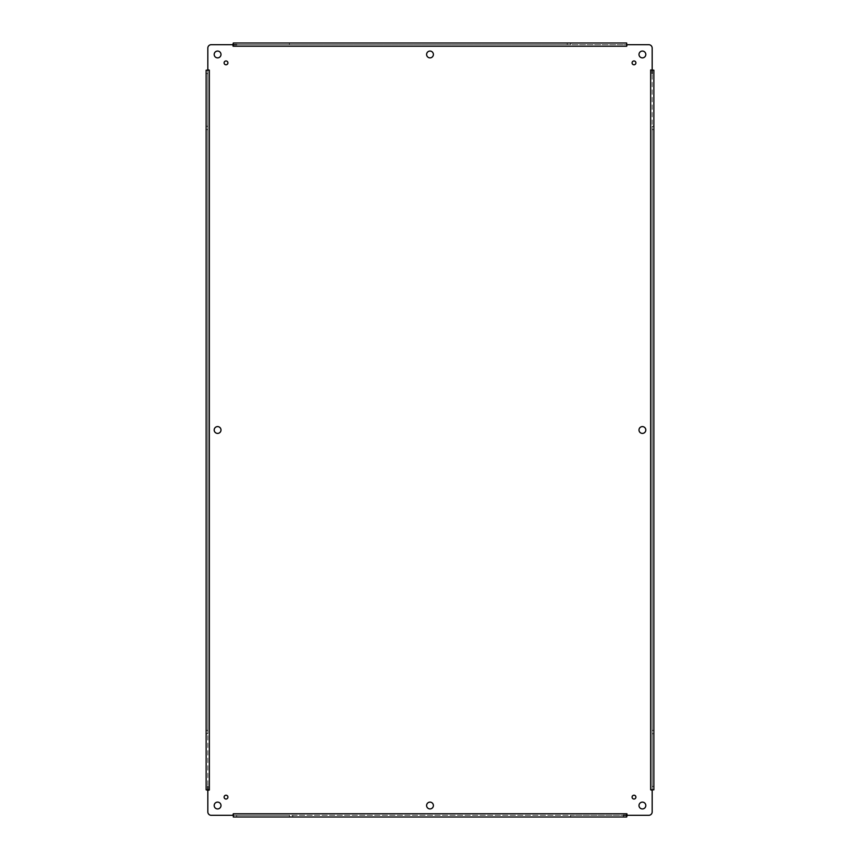<?xml version="1.0" encoding="UTF-8"?>
<svg xmlns="http://www.w3.org/2000/svg" width="860" height="860" viewBox="0 0 860 860"><rect width="100%" height="100%" fill="white"/><g stroke="black" fill="none" stroke-linecap="round" stroke-linejoin="round"><path stroke-width="0.64" stroke-dasharray="4.3 3.22" d="M635.905 62.877A1.913 1.913 0 0 0 633.035 61.221A1.913 1.913 0 0 0 633.035 64.532A1.913 1.913 0 0 0 635.905 62.877M645.806 805.53A3.397 3.397 0 0 0 640.7 802.584A3.397 3.397 0 0 0 640.7 808.475A3.397 3.397 0 0 0 645.806 805.53M220.999 430A3.397 3.397 0 0 0 215.892 427.054A3.397 3.397 0 0 0 215.892 432.945A3.397 3.397 0 0 0 220.999 430M645.806 430A3.397 3.397 0 0 0 640.7 427.054A3.397 3.397 0 0 0 640.7 432.945A3.397 3.397 0 0 0 645.806 430M433.397 805.53A3.397 3.397 0 0 0 428.301 802.584A3.397 3.397 0 0 0 428.301 808.475A3.397 3.397 0 0 0 433.397 805.53M433.397 54.47A3.397 3.397 0 0 0 428.301 51.525A3.397 3.397 0 0 0 428.301 57.416A3.397 3.397 0 0 0 433.397 54.47M227.922 797.123A1.913 1.913 0 0 0 225.051 795.468A1.913 1.913 0 0 0 225.051 798.779A1.913 1.913 0 0 0 227.922 797.123M227.922 62.877A1.913 1.913 0 0 0 225.051 61.221A1.913 1.913 0 0 0 225.051 64.532A1.913 1.913 0 0 0 227.922 62.877M635.905 797.123A1.913 1.913 0 0 0 633.035 795.468A1.913 1.913 0 0 0 633.035 798.779A1.913 1.913 0 0 0 635.905 797.123M645.806 54.47A3.397 3.397 0 0 0 640.7 51.525A3.397 3.397 0 0 0 640.7 57.416A3.397 3.397 0 0 0 645.806 54.47M220.999 54.47A3.397 3.397 0 0 0 215.892 51.525A3.397 3.397 0 0 0 215.892 57.416A3.397 3.397 0 0 0 220.999 54.47M220.999 805.53A3.397 3.397 0 0 0 215.892 802.584A3.397 3.397 0 0 0 215.892 808.475A3.397 3.397 0 0 0 220.999 805.53M626.682 46.225L233.103 46.225L232.834 44.698L211.227 44.698A3.397 3.397 0 0 0 207.83 48.096L207.83 69.703L209.345 69.972L209.345 790.028L207.83 790.297L207.83 811.904A3.397 3.397 0 0 0 211.227 815.301L232.834 815.301L233.103 813.775L626.897 813.775L627.166 815.301L648.773 815.301A3.397 3.397 0 0 0 652.17 811.904L652.17 790.297L650.654 790.028L650.654 69.972L652.17 69.703L652.17 48.096A3.397 3.397 0 0 0 648.773 44.698L627.166 44.698L626.682 46.225L626.682 44.172M652.17 69.703L651.622 70.187L652.697 70.187M652.17 790.297L651.622 789.813L653.869 789.813L653.869 70.187L650.654 70.187M650.654 789.813L652.697 789.813M627.166 815.301L626.682 814.742L626.682 815.828M626.682 817L626.682 813.775M570.61 817L623.285 817L623.285 815.301L570.61 815.301L570.61 817L570.61 815.301L289.39 815.301L289.39 817L289.39 815.301L233.318 815.301L233.318 814.742L233.318 815.828M236.715 815.301L236.715 817L289.39 817M292.787 815.301L292.787 817L567.213 817L567.213 815.301M233.318 817L233.318 815.301L626.682 815.301M232.834 815.301L233.318 813.775M207.83 790.297L208.378 789.813L207.303 789.813M207.83 69.703L208.378 70.187L206.131 70.187L206.131 789.813L209.345 789.813M209.345 70.187L207.303 70.187M232.834 44.698L233.318 45.258L233.318 44.172M233.318 43L233.318 46.225M626.682 43L626.682 44.698L623.285 44.698L623.285 43L570.61 43L570.61 44.698L289.39 44.698L289.39 43L236.715 43L236.715 44.698L289.39 44.698L289.39 43M567.213 44.698L567.213 43L292.787 43L292.787 44.698M233.318 44.698L626.682 44.698L626.682 45.258L627.166 44.698M653.869 730.344L652.17 730.344L652.17 733.741L653.869 733.741L652.17 733.741L652.17 789.813L652.17 70.187M206.131 129.656L207.83 129.656L207.83 126.259L206.131 126.259L207.83 126.259L207.83 70.187L207.83 789.813M652.17 730.344L652.17 126.259L653.869 126.259L652.17 126.259L652.17 73.584L653.869 73.584M207.83 129.656L207.83 733.741L206.131 733.741L207.83 733.741L207.83 786.416L206.131 786.416M623.285 44.698L570.61 44.698L570.61 43M652.17 786.416L653.869 786.416M653.869 129.656L652.17 129.656M207.83 73.584L206.131 73.584M206.131 730.344L207.83 730.344"/><path stroke-width="1.29" d="M635.905 62.877A1.913 1.913 0 0 1 633.035 64.532A1.913 1.913 0 0 1 633.035 61.221A1.913 1.913 0 0 1 635.905 62.877M645.806 805.53A3.397 3.397 0 0 1 640.7 808.475A3.397 3.397 0 0 1 640.7 802.584A3.397 3.397 0 0 1 645.806 805.53M220.999 430A3.397 3.397 0 0 1 215.892 432.945A3.397 3.397 0 0 1 215.892 427.054A3.397 3.397 0 0 1 220.999 430M645.806 430A3.397 3.397 0 0 1 640.7 432.945A3.397 3.397 0 0 1 640.7 427.054A3.397 3.397 0 0 1 645.806 430M433.397 805.53A3.397 3.397 0 0 1 428.301 808.475A3.397 3.397 0 0 1 428.301 802.584A3.397 3.397 0 0 1 433.397 805.53M433.397 54.47A3.397 3.397 0 0 1 428.301 57.416A3.397 3.397 0 0 1 428.301 51.525A3.397 3.397 0 0 1 433.397 54.47M227.922 797.123A1.913 1.913 0 0 1 225.051 798.779A1.913 1.913 0 0 1 225.051 795.468A1.913 1.913 0 0 1 227.922 797.123M227.922 62.877A1.913 1.913 0 0 1 225.051 64.532A1.913 1.913 0 0 1 225.051 61.221A1.913 1.913 0 0 1 227.922 62.877M635.905 797.123A1.913 1.913 0 0 1 633.035 798.779A1.913 1.913 0 0 1 633.035 795.468A1.913 1.913 0 0 1 635.905 797.123M645.806 54.47A3.397 3.397 0 0 1 640.7 57.416A3.397 3.397 0 0 1 640.7 51.525A3.397 3.397 0 0 1 645.806 54.47M220.999 54.47A3.397 3.397 0 0 1 215.892 57.416A3.397 3.397 0 0 1 215.892 51.525A3.397 3.397 0 0 1 220.999 54.47M220.999 805.53A3.397 3.397 0 0 1 215.892 808.475A3.397 3.397 0 0 1 215.892 802.584A3.397 3.397 0 0 1 220.999 805.53M652.17 69.703L652.17 48.096A3.397 3.397 0 0 0 648.773 44.698L627.166 44.698L626.682 46.225L626.682 43L233.318 43L232.834 44.698L211.227 44.698A3.397 3.397 0 0 0 207.83 48.096L207.83 69.703L209.345 70.187L206.131 70.187L206.131 789.813L207.83 790.297L207.83 811.904A3.397 3.397 0 0 0 211.227 815.301L232.834 815.301L233.318 813.775L233.318 817L626.682 817L627.166 815.301L648.773 815.301A3.397 3.397 0 0 0 652.17 811.904L652.17 790.297L650.654 789.813L653.869 789.813L653.869 70.187L650.654 69.972L652.697 70.187M626.682 46.225L233.103 46.225L232.834 44.698M209.345 70.187L209.345 790.028L207.83 790.297M233.318 813.775L626.897 813.775L627.166 815.301M626.682 813.775L626.682 815.828M209.345 789.813L207.303 789.813M233.318 46.225L233.318 44.172M623.285 817L626.682 817M233.318 817L236.715 817M289.39 817L292.787 817M567.213 817L570.61 817M626.682 43L623.285 43M570.61 43L567.213 43M292.787 43L289.39 43M236.715 43L233.318 43M652.17 73.584L652.17 70.187M623.285 815.301L626.682 815.301M207.83 786.416L207.83 789.813M236.715 44.698L233.318 44.698M650.654 789.813L650.654 70.187"/></g></svg>
